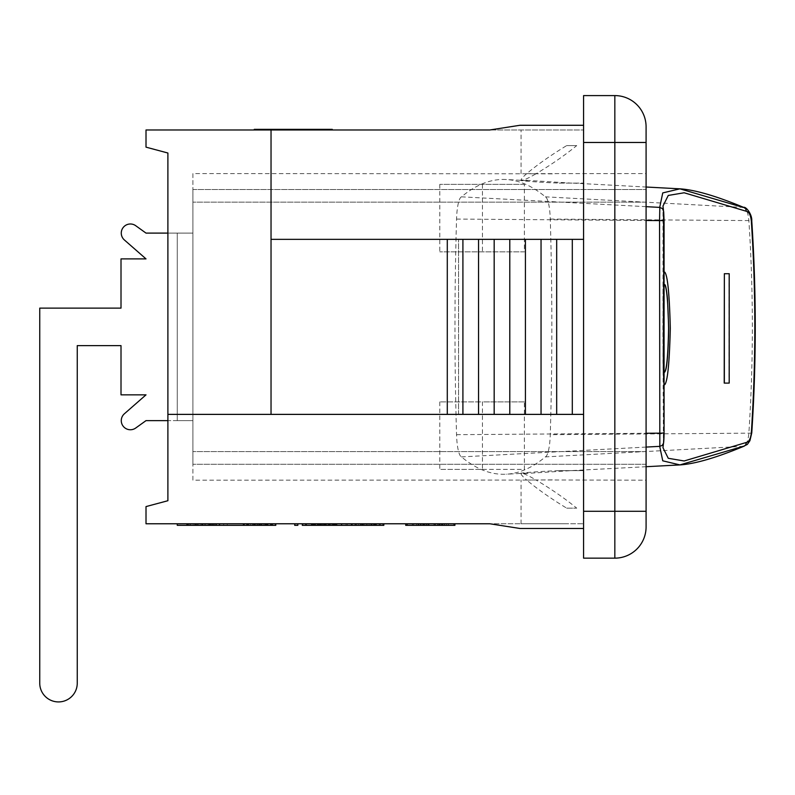 <?xml version="1.0" encoding="UTF-8"?>
<svg xmlns="http://www.w3.org/2000/svg" width="795" height="795" viewBox="0 0 795 795"><rect width="100%" height="100%" fill="white"/><g stroke="black" fill="none" stroke-linecap="round" stroke-linejoin="round"><path stroke-width="0.6" stroke-dasharray="3.98 2.98" d="M552.326 479.882L526.697 480.071C537.579 489.203 550.905 498.564 566.676 508.144L576.723 508.144C564.927 498.495 551.352 489.104 535.999 479.961L646.087 480.17L646.087 173.578L646.087 480.17M646.087 466.715L571.029 470.64L583.58 470.64L559.223 470.64L571.029 470.64L521.063 473.77C521.122 474.734 523.001 476.841 526.697 480.071L535.999 479.961C528.506 475.629 523.756 473.413 521.749 473.303L521.073 473.254M521.749 473.303C516.343 473.343 537.976 471.375 559.223 470.64M552.326 173.857L535.999 173.787C551.352 164.645 564.927 155.244 576.723 145.594L566.676 145.594C550.905 155.184 537.579 164.535 526.697 173.668L646.087 173.578M526.697 173.668C523.001 176.907 521.122 179.004 521.063 179.968L571.029 183.098L583.58 183.098L559.223 183.098C537.976 182.373 516.343 180.405 521.749 180.435C523.756 180.326 528.506 178.11 535.999 173.787L192.897 173.578L192.897 189.498L192.897 173.578M521.073 180.485L521.749 180.435M724.215 273.709L729.065 273.709L729.065 383.101L724.215 383.101M664.421 371.742C662.623 367.707 662.623 288.953 664.431 285.047M664.709 284.66L664.63 284.65C662.305 281.977 662.285 376.413 664.709 372.139M664.372 384.224C663.398 380.914 662.99 369.625 663.139 350.366L663.139 306.443C662.99 287.124 663.408 275.825 664.381 272.556M664.63 272.148C667.452 275.477 669.291 294.229 670.155 328.405C669.291 362.57 667.452 381.332 664.63 384.661M664.372 384.502C663.278 381.988 662.811 370.609 662.98 350.366L662.98 306.443C662.811 286.14 663.278 274.752 664.381 272.297M662.841 209.006L663.567 211.281L662.98 206.034L662.98 306.443M662.98 350.366L663.428 443.55M482.456 469.388L524.362 469.388L524.362 401.882L439.804 401.882L482.456 401.882L482.456 469.388L439.804 469.388L524.362 469.388M524.362 401.882L482.456 401.882M566.676 508.144L576.723 508.144M524.362 184.351L439.804 184.351L524.362 184.351L524.362 251.856L439.804 251.856L524.362 251.856M482.456 184.351L482.456 251.856M576.723 145.594L566.676 145.594M559.223 183.098L572.877 183.098L646.087 187.024M545.35 456.896A25.937 5.396 90 0 0 550.269 434.676A768.546 159.785 90 0 0 550.269 219.072A25.937 5.396 90 0 0 545.35 196.842A1178.508 245.029 90 0 0 506.137 179.521A1178.508 245.029 90 0 0 461.468 196.842A25.937 5.396 90 0 0 456.549 219.072A768.546 159.785 90 0 0 456.549 434.676A25.937 5.396 90 0 0 461.468 456.896A1178.508 245.029 90 0 0 506.137 474.217A1178.508 245.029 90 0 0 545.35 456.896L743.186 446.343C746.257 445.439 748.145 441.046 748.86 433.166C753.511 362.301 753.511 291.437 748.86 220.573C748.145 212.702 746.257 208.31 743.196 207.406L744.239 207.634M744.249 446.104L743.186 446.343M545.35 196.842L743.077 207.396M461.468 456.896L646.087 447.078M461.468 196.842L646.087 206.67M526.697 480.071L192.897 480.17L192.897 464.25L192.897 480.17M566.676 523.776L521.063 523.776L566.676 523.776M583.58 125.282L519.93 125.282L583.58 125.282L519.93 125.282L583.58 125.282L519.93 125.282L583.58 125.282L583.58 129.973L583.58 125.282L583.58 129.973L583.58 125.282L583.58 129.973L489.809 129.973L583.58 129.973L489.809 129.973L583.58 129.973L489.809 129.973L583.58 129.973L583.58 125.282L583.58 239.355L583.58 125.282L519.93 125.282L489.809 129.973L146.012 129.973L146.012 147.155L167.894 153.018L167.894 414.384L583.58 414.384L583.58 239.355L583.58 414.384L583.58 239.355L271.035 239.355L271.035 414.384L271.035 129.973L271.035 239.355L583.58 239.355L271.035 239.355L271.035 129.973M146.012 420.635L167.894 420.635L167.894 233.104L167.894 420.635L146.012 420.635L167.894 420.635L167.894 233.104L146.012 233.104L135.707 225.701A9.113 9.113 0 0 0 123.245 227.44A9.113 9.113 0 0 0 124.388 239.971L146.012 258.892L121.009 258.892L121.009 308.122L39.75 308.122L39.75 683.173A18.752 18.752 0 0 0 58.502 701.925A18.752 18.752 0 0 0 77.254 683.173L77.254 345.626L121.009 345.626L121.009 394.847L146.012 394.847L124.388 413.778A9.113 9.113 0 0 0 123.245 426.299A9.113 9.113 0 0 0 135.707 428.038L146.012 420.635L135.707 428.038A9.113 9.113 0 0 1 123.245 426.299A9.113 9.113 0 0 1 124.388 413.778A9.113 9.113 0 0 0 123.245 426.299A9.113 9.113 0 0 0 135.707 428.038M177.265 420.635L177.265 233.104L177.265 420.635L192.897 420.635L192.897 233.104L192.897 420.635L192.897 233.104L192.897 420.635L192.897 233.104L192.897 420.635L177.265 420.635L177.265 233.104L192.897 233.104L177.265 233.104L177.265 420.635L192.897 420.635L177.265 420.635M167.894 233.104L192.897 233.104L167.894 233.104L167.894 420.635L192.897 420.635L167.894 420.635L167.894 233.104L146.012 233.104L167.894 233.104L167.894 420.635M124.388 239.971A9.113 9.113 0 0 1 123.245 227.44A9.113 9.113 0 0 1 135.707 225.701A9.113 9.113 0 0 0 123.245 227.44A9.113 9.113 0 0 0 124.388 239.971L146.012 258.892L121.009 258.892L146.012 258.892M121.009 308.122L121.009 258.892L121.009 308.122L39.75 308.122L121.009 308.122M39.75 683.173L39.75 308.122L39.75 683.173A18.752 18.752 0 0 0 58.502 701.925A18.752 18.752 0 0 0 77.254 683.173A18.752 18.752 0 0 1 58.502 701.925A18.752 18.752 0 0 1 39.75 683.173M121.009 394.847L121.009 345.626L121.009 394.847L146.012 394.847L121.009 394.847M146.012 394.847L124.388 413.778M77.254 683.173L77.254 345.626L121.009 345.626M146.012 233.104L135.707 225.701M271.493 129.346L303.76 129.346L271.493 129.346M273.321 129.973L303.76 129.973L273.321 129.973M326.477 129.973L267.05 129.973L326.477 129.973L326.477 129.346L267.05 129.346L270.29 129.346L270.29 129.973L267.05 129.973L270.29 129.973M331.545 129.973L331.545 129.346M301.265 129.973L267.06 129.973L267.05 129.346L326.477 129.346M321.15 129.346L322.045 129.346M316.927 129.973L278.807 129.973L322.045 129.973L316.927 129.973L316.927 129.346M321.15 129.973L322.045 129.973M329.041 129.973L329.041 129.346M278.807 129.973L270.449 129.973L270.449 129.346L270.449 129.973L267.835 129.973L278.807 129.973M323.972 129.346L324.857 129.346M319.739 129.973L281.619 129.973L324.857 129.973L319.739 129.973L319.739 129.346M323.972 129.973L324.857 129.973M331.863 129.973L331.863 129.346M281.619 129.973L273.261 129.973L273.261 129.346L273.261 129.973L270.658 129.973L281.619 129.973M283.974 129.973L260.541 129.973L283.974 129.973L283.974 129.346L258.842 129.346L332.28 129.346M323.009 129.973L268.958 129.973L323.168 129.973L323.009 129.346M316.609 129.973L316.609 129.346M267.06 129.973L255.255 129.973L268.958 129.973L255.255 129.346L258.842 129.346L255.97 129.346L255.97 129.973L301.335 129.346M258.514 129.346L258.514 129.973L264.715 129.973L264.715 129.346L255.255 129.346M269.674 129.346L283.974 129.346M254.271 129.346L287.492 129.346M287.492 129.973L301.335 129.973M301.265 129.346L307.407 129.346M292.262 129.973L292.262 129.346M292.918 129.973L292.918 129.346M264.715 129.973L255.97 129.973M583.58 528.466L519.93 528.466L583.58 528.466L519.93 528.466L583.58 528.466L519.93 528.466L583.58 528.466L583.58 414.384L583.58 528.466L583.58 523.776L583.58 528.466L583.58 523.776L583.58 528.466L583.58 523.776L583.58 528.466L519.93 528.466L489.809 523.776L146.012 523.776L146.012 506.584L167.894 500.721L167.894 414.384M519.93 125.282L489.809 129.973L519.93 125.282M583.58 511.274L614.833 511.274L614.833 558.15L583.58 558.15L583.58 95.589L614.833 95.589A31.253 31.253 0 0 1 646.087 126.842L646.087 526.896A31.253 31.253 0 0 1 614.833 558.15A31.253 31.253 0 0 0 646.087 526.896M583.58 414.384L271.035 414.384L583.58 414.384L583.58 239.355M519.93 528.466L489.809 523.776L583.58 523.776L489.809 523.776L583.58 523.776L489.809 523.776L583.58 523.776L489.809 523.776L519.93 528.466M315.714 523.776L335.341 523.776L335.341 525.336L313.101 525.336L335.341 525.336L315.714 525.336L335.341 525.336L335.341 523.776L313.101 523.776L313.101 525.336L333.681 525.336L302.309 525.336L335.728 525.336L313.101 525.336L313.101 523.776L335.341 523.776L335.341 525.336L335.341 523.776L315.714 523.776L315.714 525.336M215.018 523.776L215.018 525.336L193.135 525.336L215.018 525.336L215.018 523.776L212.434 523.776L212.434 525.336L212.434 523.776L205.746 523.776L205.746 525.336L194.725 525.336L216.598 525.336L205.776 525.336L205.746 523.776L203.162 523.776L203.162 525.336L203.162 523.776L195.719 523.776L195.719 525.336L195.719 523.776L193.135 523.776L193.135 525.336L193.135 523.776L215.018 523.776M312.475 523.776L323.953 523.776L314.959 523.776L320.534 523.776L319.799 523.776L319.789 525.336L312.475 525.336L335.102 525.336L302.309 525.336L334.198 525.336L319.789 525.336L319.799 523.776L312.475 523.776L312.475 525.336M328.733 523.776L335.102 523.776L328.733 523.776L328.733 525.336M328.047 523.776L328.047 525.336M332.618 523.776L332.618 525.336M314.959 523.776L314.959 525.336M320.534 523.776L320.534 525.336M437.628 523.776L437.628 525.336L437.628 523.776L412.327 523.776L422.056 523.776L422.056 525.336L405.798 525.336L454.879 525.336L438.363 525.336L438.363 523.776L441.374 523.776L441.374 525.336M437.628 525.336L412.327 525.336L422.056 525.336L422.056 523.776L405.798 523.776L405.798 525.336M405.798 523.776L426.686 523.776L426.686 525.336M426.686 523.776L454.879 523.776L454.879 525.336M454.879 523.776L441.374 523.776M448.271 523.776L448.271 525.336M412.327 523.776L412.327 525.336M454.074 523.776L454.074 525.336L435.322 525.336L453.746 525.336L453.746 523.776L453.746 525.336L453.746 523.776L453.746 525.336L453.746 523.776L453.746 525.336L453.746 523.776L453.746 525.336L453.746 523.776L453.746 525.336L453.746 523.776L407.189 523.776L454.074 523.776L435.322 523.776L453.746 523.776L453.746 525.336L406.861 525.336L406.861 523.776L406.861 525.336L406.861 523.776L406.861 525.336L406.861 523.776L406.861 525.336L406.861 523.776L406.861 525.336L406.861 523.776L453.746 523.776L406.861 523.776L453.746 523.776L406.861 523.776L453.746 523.776L406.861 523.776L406.861 525.336L453.746 525.336L406.861 525.336L453.746 525.336L406.861 525.336L453.746 525.336L406.861 525.336L453.746 525.336L407.189 525.336L427.899 525.336L427.899 523.776L419.045 523.776L419.045 525.336M441.513 523.776L441.513 525.336L428.117 525.336L428.117 523.776L454.919 523.776L405.718 523.776L423.745 523.776L423.745 525.336L423.745 523.776L412.516 523.776L412.516 525.336M412.516 523.776L419.045 523.776M441.513 525.336L405.718 525.336M439.208 523.776L439.208 525.336L439.208 523.776M448.42 523.776L448.42 525.336M434.835 523.776L434.835 525.336M202.178 523.776L216.399 523.776L202.178 523.776L202.178 525.336L216.399 525.336L202.178 525.336M216.399 523.776L216.399 525.336M202.536 523.776L219.569 523.776L187.67 523.776L195.769 523.776L195.769 525.336L202.149 525.336L202.149 523.776L190.81 523.776L190.81 525.336M195.769 523.776L190.81 523.776M202.914 523.776L202.914 525.336M202.536 525.336L195.769 525.336M198.79 523.776L198.79 525.336M219.569 525.336L219.569 523.776L188.196 523.776L219.569 523.776L219.569 525.336L177.265 525.336L177.265 523.776L186.934 523.776L186.934 525.336M195.431 523.776L195.431 525.336M205.657 523.776L205.657 525.336L205.657 523.776M186.934 523.776L215.992 523.776L215.992 525.336L215.992 523.776L177.265 523.776M219.45 523.776L219.45 525.336L188.196 525.336L219.45 525.336L188.196 525.336L188.196 523.776L188.196 525.336L188.196 523.776L188.196 525.336L188.196 523.776L188.196 525.336L188.196 523.776L197.647 523.776L197.647 525.336L197.647 523.776L188.196 523.776L188.196 525.336L188.196 523.776L219.45 523.776L219.45 525.336L219.45 523.776L188.196 523.776M202.417 523.776L202.417 525.336M200.867 523.776L200.867 525.336M201.94 523.776L201.94 525.336M202.079 523.776L202.079 525.336L202.079 523.776M247.871 523.776L275.676 523.776L275.676 525.336L244.423 525.336L275.676 525.336L244.423 525.336L275.676 525.336L275.676 523.776L247.871 523.776L247.871 525.336M267.696 523.776L267.696 525.336L272.645 525.336L266.355 525.336L275.795 525.336L244.423 525.336L244.423 523.776L244.423 525.336L244.423 523.776L244.423 525.336L244.423 523.776L244.423 525.336L244.423 523.776L275.795 523.776L243.896 523.776L275.795 523.776L244.423 523.776L275.676 523.776L244.423 523.776L275.676 523.776L275.676 525.336L275.676 523.776L244.423 523.776L244.423 525.336L275.269 525.336L187.67 525.336M247.036 523.776L272.625 523.776L247.036 523.776L247.036 525.336L272.625 525.336L247.036 525.336L247.036 523.776L247.036 525.336M252.949 523.776L252.969 525.336M261.784 523.776L261.784 525.336M258.733 523.776L258.733 525.336M259.21 523.776L259.21 525.336M275.269 523.776L275.269 525.336L275.269 523.776M271.602 523.776L271.602 525.336L271.602 523.776M263.215 523.776L263.215 525.336M265.172 523.776L265.172 525.336M243.896 523.776L243.896 525.336L259.836 525.336L243.896 525.336L243.896 523.776L247.116 523.776L247.086 525.336L247.116 523.776L259.836 523.776L243.896 523.776M252.611 523.776L252.611 525.336M272.387 523.776L257.232 523.776L257.232 525.336L272.387 525.336L257.232 525.336L257.232 523.776L272.387 523.776L272.387 525.336M266.404 523.776L266.404 525.336M275.676 523.776L275.676 525.336L275.676 523.776M253.873 523.776L253.873 525.336L253.873 523.776L248.805 523.776L253.844 523.776L253.844 525.336M311.024 523.776L334.198 523.776L334.198 525.336L325.533 525.336L325.533 523.776L302.825 523.776L334.198 523.776L302.309 523.776L302.309 525.336L302.309 523.776L334.635 523.776L325.533 523.776L325.533 525.336L302.309 525.336L302.309 523.776L311.024 523.776L311.024 525.336M312.763 523.776L312.763 525.336M324.559 523.776L324.559 525.336M321.269 523.776L331.058 523.776L331.078 525.336L321.269 525.336L331.058 525.336L331.058 523.776L321.269 523.776L321.269 525.336M305.856 523.776L305.856 525.336M313.806 523.776L313.806 525.336M334.079 523.776L334.079 525.336L302.825 525.336L334.079 525.336L334.079 523.776L334.079 525.336L334.079 523.776L334.079 525.336L334.079 523.776L334.079 525.336L334.079 523.776L302.825 523.776L302.825 525.336L302.825 523.776L302.825 525.336L302.825 523.776L302.825 525.336L302.825 523.776L302.825 525.336L302.825 523.776L302.825 525.336L302.825 523.776L312.286 523.776L312.286 525.336L312.286 523.776L312.286 525.336L312.286 523.776L302.825 523.776L302.825 525.336L302.825 523.776L334.079 523.776M306.284 523.776L311.382 523.776L306.284 523.776L306.284 525.336M334.198 525.336L318.239 525.336L334.198 525.336L334.198 523.776L305.449 523.776L318.119 523.776L305.449 523.776L305.449 525.336L305.449 523.776L320.196 523.776L320.196 525.336M311.362 523.776L311.362 525.336M320.196 523.776L317.145 523.776L317.145 525.336M317.145 523.776L317.622 525.336M317.622 523.776L333.681 523.776L333.681 525.336L333.681 523.776L330.005 523.776L330.005 525.336L330.005 523.776L321.627 523.776L321.627 525.336M321.627 523.776L323.575 523.776L323.575 525.336M323.575 523.776L302.309 523.776M315.685 523.776L335.728 523.776L313.101 523.776L320.743 523.776L315.685 523.776L315.645 525.336L315.645 523.776L330.8 523.776L330.8 525.336L330.8 523.776L315.645 523.776L315.645 525.336L315.645 523.776L330.8 523.776L324.817 523.776L324.817 525.336L324.817 523.776L315.645 523.776L315.685 525.336M361.944 525.336L383.816 525.336L355.037 525.336L362.997 525.336L361.944 525.336L361.944 523.776L351.489 523.776L351.489 525.336L367.916 525.336L335.102 525.336M351.489 525.336L360.205 525.336L360.205 523.776L360.205 525.336L354.63 525.336L354.63 523.776L354.63 525.336L369.377 525.336L369.377 523.776L369.377 525.336L366.326 525.336L366.326 523.776L366.326 525.336L366.803 523.776L366.803 525.336L382.862 525.336L382.862 523.776L382.862 525.336L379.195 525.336L379.195 523.776L379.195 525.336L370.808 525.336L370.808 523.776L370.808 525.336L372.766 525.336L372.766 523.776L372.766 525.336L351.489 525.336L360.542 525.336L360.542 523.776L360.542 525.336L354.63 525.336L382.862 525.336L351.489 525.336L351.489 523.776L383.816 523.776L374.713 523.776L374.713 525.336L352.016 525.336L383.389 525.336L374.713 525.336L374.713 523.776L373.739 523.776L373.739 525.336M373.739 523.776L380.268 523.776L380.268 525.336M380.268 523.776L355.037 523.776L355.037 525.336M355.037 523.776L362.997 523.776L362.997 525.336M362.997 523.776L361.944 523.776M355.464 523.776L383.269 523.776L383.269 525.336L352.016 525.336L383.389 525.336L352.016 525.336L383.269 525.336L383.269 523.776L355.464 523.776L355.464 525.336M354.679 523.776L383.389 523.776L352.016 523.776L383.269 523.776L383.269 525.336L383.269 523.776L352.016 523.776L352.016 525.336L352.016 523.776L383.269 523.776L383.269 525.336L383.269 523.776L352.016 523.776L352.016 525.336L352.016 523.776L354.679 523.776L354.679 525.336M380.219 523.776L380.219 525.336M373.958 523.776L373.958 525.336M374.356 523.776L374.356 525.336M371.831 523.776L383.389 523.776L383.389 525.336L352.016 525.336L352.016 523.776L352.016 525.336L352.016 523.776L361.467 523.776L361.467 525.336L361.467 523.776L352.016 523.776L352.016 525.336L352.016 523.776L376.452 523.776L376.452 525.336L376.452 523.776L371.831 523.776L383.389 523.776L383.389 525.336L383.389 523.776L352.016 523.776L376.452 523.776L371.831 523.776L371.831 525.336M355.703 523.776L355.703 525.336L355.703 523.776M364.826 525.336L379.98 525.336L364.826 525.336L379.98 525.336L364.826 525.336L364.826 523.776L379.98 523.776L379.98 525.336L379.98 523.776L364.826 523.776L364.826 525.336L364.826 523.776L379.98 523.776L373.998 523.776L373.998 525.336L373.998 523.776L364.826 523.776L364.826 525.336M444.693 523.776L444.693 525.336L444.693 523.776M435.322 523.776L435.322 525.336L425.941 525.336L435.322 525.336L435.312 523.776M425.941 523.776L425.941 525.336L425.941 523.776M416.56 523.776L416.56 525.336L416.56 523.776M407.189 523.776L407.189 525.336M294.716 523.776L294.716 525.336L297.837 525.336L297.837 523.776L294.716 523.776L297.837 523.776M347.276 523.776L346.044 523.776L346.044 525.336L358.545 525.336L346.044 525.336L346.044 523.776L358.545 523.776L358.545 525.336L358.545 523.776L347.276 523.776L347.276 525.336M332.35 523.776L367.916 523.776L313.23 523.776L313.23 525.336L313.23 523.776L332.35 523.776L332.35 525.336M313.23 523.776L313.23 525.336L313.23 523.776M336.663 523.776L336.663 525.336M367.916 523.776L367.916 525.336L367.916 523.776L322.601 523.776L322.601 525.336L322.601 523.776L367.916 523.776L367.916 525.336L367.916 523.776M246.599 525.336L189.767 525.336L250.713 525.336L246.599 525.336L246.599 523.776L213.785 523.776L250.713 523.776L246.599 523.776L246.599 525.336M189.767 523.776L189.767 525.336L189.767 523.776L213.785 523.776L189.767 523.776M180.395 525.336L186.646 525.336L180.395 525.336L180.395 523.776L186.646 523.776L180.395 523.776L180.395 525.336M186.646 523.776L186.646 525.336L186.646 523.776M215.992 523.776L248.805 523.776L215.992 523.776L215.992 525.336L215.992 523.776M352.016 523.776L352.016 525.336L352.016 523.776L352.016 525.336L352.016 523.776L361.467 523.776L361.467 525.336L361.467 523.776L352.016 523.776L352.016 525.336L352.016 523.776L383.269 523.776L383.269 525.336L383.269 523.776L352.016 523.776L383.389 523.776L383.389 525.336M375.548 523.776L375.548 525.336M382.862 523.776L382.862 525.336L382.862 523.776M379.195 523.776L379.195 525.336L379.195 523.776M318.119 523.776L318.119 525.336M305.499 523.776L305.499 525.336M331.038 523.776L331.038 525.336L331.038 523.776M324.767 523.776L324.767 525.336M325.175 523.776L325.175 525.336M306.522 523.776L306.522 525.336L306.522 523.776M305.449 523.776L305.449 525.336M261.307 523.776L261.307 525.336M271.006 523.776L271.006 525.336M272.645 523.776L272.625 525.336M271.622 523.776L271.622 525.336M260.522 523.776L260.522 525.336M264.695 523.776L264.695 525.336M275.795 525.336L259.836 525.336L275.795 525.336L275.795 523.776L259.836 523.776L275.795 523.776L275.795 525.336L267.696 525.336M268.004 523.776L268.004 525.336M266.355 523.776L266.355 525.336M266.762 523.776L266.762 525.336M248.11 523.776L248.11 525.336L248.11 523.776M257.659 523.776L257.659 525.336L253.804 525.336L257.659 525.336L257.659 523.776L253.804 523.776L253.804 525.336L253.804 523.776L257.659 523.776M212.633 523.776L212.633 525.336M208.012 523.776L208.012 525.336M211.728 523.776L211.728 525.336M216.161 523.776L201.006 523.776L201.006 525.336L216.161 525.336L201.006 525.336L201.006 523.776L216.161 523.776L216.161 525.336M210.178 523.776L210.178 525.336M413.579 523.776L413.579 525.336L413.619 523.776M424.59 523.776L424.59 525.336L424.56 523.776M424.003 523.776L424.003 525.336M439.824 523.776L429.071 523.776L439.824 523.776L439.824 525.336M446.432 523.776L446.432 525.336L446.432 523.776M453.746 523.776L453.746 525.336L453.746 523.776M406.861 523.776L406.861 525.336L428.445 525.336L406.861 525.336L406.861 523.776M428.445 523.776L428.445 525.336L428.445 523.776M223.683 523.776L243.141 523.776L243.141 525.336L221.268 525.336L243.141 525.336L243.141 523.776L223.683 523.776L223.683 525.336M243.141 523.776L243.141 525.336L243.141 523.776L221.268 523.776L221.268 525.336L221.268 523.776L243.141 523.776M197.309 525.336L214.014 525.336L197.309 525.336L197.309 523.776L197.309 525.336M198.839 523.776L214.014 523.776L197.309 523.776L198.839 523.776L198.839 525.336M214.014 523.776L214.014 525.336L214.014 523.776M214.71 523.776L194.725 523.776L216.598 523.776L216.598 525.336L216.598 523.776L214.71 523.776L214.71 525.336M194.725 523.776L194.725 525.336L194.725 523.776M320.743 523.776L320.743 525.336M322.492 523.776L322.492 525.336M324.936 523.776L324.936 525.336M335.728 523.776L335.728 525.336M329.19 523.776L329.19 525.336M328.971 523.776L328.971 525.336M333.175 523.776L333.175 525.336M327.938 523.776L327.938 525.336M320.504 523.776L320.504 525.336M462.909 414.384L462.909 239.355M478.54 414.384L478.54 239.355M494.172 414.384L494.172 239.355M509.794 414.384L509.794 239.355M525.425 414.384L525.425 239.355M541.047 414.384L541.047 239.355M556.679 414.384L556.679 239.355M572.301 414.384L572.301 239.355M458.556 414.384L458.556 239.355L458.556 414.384M447.287 414.384L447.287 239.355M271.035 414.384L271.035 239.355M192.897 189.498L192.897 464.25L192.897 189.498L646.087 189.498L192.897 189.498M751.762 432.878A3.905 0.497 3.8 0 1 748.86 433.166L550.269 434.676M550.269 219.072L748.86 220.583A3.905 0.497 176.2 0 1 751.762 220.871M456.549 434.676L646.087 433.265M456.549 219.072L646.087 220.473M322.71 523.776L322.71 525.336L322.72 523.776M323.953 523.776L323.953 525.336L323.963 523.776M418.349 523.776L418.349 525.336M444.415 523.776L444.415 525.336M441.732 523.776L441.732 525.336M440.162 523.776L440.162 525.336M418.021 523.776L418.021 525.336M423.119 523.776L423.119 525.336M420.187 523.776L420.187 525.336M442.944 523.776L442.944 525.336M442.467 523.776L442.467 525.336M443.024 523.776L443.024 525.336M433.921 523.776L433.921 525.336M420.813 523.776L420.813 525.336M418.756 523.776L418.756 525.336M209.204 523.776L209.204 525.336M208.896 523.776L208.896 525.336M209.015 523.776L209.015 525.336M204.464 523.776L204.464 525.336M210.914 523.776L210.914 525.336L210.914 523.776M196.693 523.776L196.693 525.336M194.695 523.776L194.695 525.336M254.688 523.776L254.688 525.336M255.046 523.776L255.046 525.336M247.682 523.776L247.682 525.336M265.908 523.776L265.908 525.336M318.696 523.776L318.696 525.336L318.716 523.776M311.382 523.776L311.382 525.336L311.382 523.776M313.091 523.776L313.091 525.336M313.449 523.776L313.449 525.336M306.095 523.776L306.095 525.336M324.32 523.776L324.32 525.336L324.32 523.776M367.876 523.776L367.876 525.336L367.906 523.776M360.562 523.776L360.562 525.336L360.562 523.776M363.563 523.776L363.563 525.336M374.813 523.776L374.813 525.336M361.705 523.776L361.705 525.336M373.501 523.776L373.501 525.336L373.501 523.776M356.657 523.776L356.657 525.336M320.773 523.776L320.773 525.336M318.179 523.776L318.179 525.336M360.373 523.776L360.373 525.336M323.843 523.776L323.843 525.336M324.489 523.776L324.489 525.336M213.785 523.776L213.785 525.336L213.785 523.776M248.805 523.776L248.805 525.336L248.805 523.776M362.281 523.776L362.281 525.336L362.281 523.776M362.639 523.776L362.639 525.336L362.639 523.776M355.276 523.776L355.276 525.336L355.276 523.776M326.298 523.776L326.298 525.336M326.079 523.776L326.079 525.336M311.859 523.776L311.859 525.336M311.71 523.776L311.71 525.336M326.059 523.776L326.059 525.336M311.759 523.776L311.759 525.336M314.383 523.776L314.383 525.336M325.622 523.776L325.622 525.336M312.524 523.776L312.524 525.336M328.792 523.776L328.792 525.336M318.239 523.776L318.239 525.336L318.239 523.776M305.519 523.776L305.519 525.336M254.539 523.776L254.539 525.336L254.569 523.776M254.33 523.776L254.33 525.336M255.97 523.776L255.97 525.336M267.219 523.776L267.219 525.336M267.12 523.776L267.12 525.336M254.112 523.776L254.112 525.336M270.389 523.776L270.389 525.336M259.836 523.776L259.836 525.336L259.836 523.776M209.681 523.776L209.681 525.336M424.222 523.776L424.222 525.336M429.071 523.776L429.071 525.336L429.071 523.776M227.251 523.776L227.251 525.336L227.251 523.776M213.567 523.776L213.567 525.336M205.826 523.776L205.826 525.336M216.28 523.776L216.28 525.336M205.776 523.776L205.776 525.336M319.401 523.776L319.401 525.336M329.696 523.776L329.696 525.336M329.895 523.776L329.895 525.336M324.986 523.776L324.986 525.336M319.65 523.776L319.65 525.336M646.087 202.149L192.897 202.149L646.087 202.149M646.087 451.6L192.897 451.6L646.087 451.6M646.087 464.25L192.897 464.25L646.087 464.25M646.087 126.842A31.253 31.253 0 0 0 614.833 95.589L614.833 142.474L646.087 142.474M583.58 142.474L614.833 142.474L614.833 511.274L646.087 511.274M583.58 479.951L583.58 470.64M521.063 473.77L521.063 473.025M583.58 183.098L583.58 173.787M521.063 180.713L521.063 179.968M663.139 306.443L663.139 350.366M439.804 401.882L439.804 469.388M439.804 184.351L439.804 251.856M527.304 473.085L506.137 474.217M527.304 180.654L506.137 179.521M583.58 523.776L583.58 508.144M521.063 523.776L521.063 480.031M583.58 145.594L583.58 129.973M521.063 173.717L521.063 129.973M322.174 129.346L322.174 129.973M324.996 129.346L324.996 129.973M250.713 523.776L250.713 525.336"/><path stroke-width="1.19" d="M724.354 383.101L724.354 273.709L729.204 273.709L729.204 383.101L724.215 383.101L724.354 273.709M664.431 285.047L664.789 284.65C665.634 284.858 666.518 289.519 667.462 298.622L668.744 328.405C668.019 357.829 666.578 372.279 664.421 371.742M664.709 372.139C666.776 368.989 668.068 354.411 668.595 328.405C668.068 302.398 666.776 287.81 664.709 284.66M664.381 272.556L664.789 272.148C667.611 275.477 669.45 294.229 670.304 328.405C669.45 362.57 667.611 381.332 664.789 384.661L664.372 384.224M663.567 442.457L664.073 432.619L663.567 211.281M663.487 210.476L662.98 206.034L668.257 195.451L684.147 192.778L746.356 211.281C749.049 211.897 750.709 215.177 751.345 221.129C755.956 291.626 755.956 362.123 751.345 432.619C750.709 438.572 749.049 441.851 746.356 442.457L684.147 460.971L668.257 458.288L662.98 447.704L663.487 443.262L662.185 445.439L659.711 446.353L662.752 460.822L679.914 464.906L743.077 446.353M744.239 207.634L745.75 208.916L746.356 211.281M743.077 207.396L679.914 188.832L662.742 192.917L659.711 207.396L662.493 208.588L663.706 211.679L664.073 221.099A3.905 0.557 179.6 0 0 664.073 221.099A3.905 0.557 179.6 0 0 659.562 220.583L659.83 446.343M746.356 442.457L745.75 444.832L744.239 446.114M659.83 207.396L659.562 220.583L646.087 220.473M646.087 447.078L659.711 446.353M646.087 206.67L659.711 207.396M167.894 420.635L146.012 420.635L135.707 428.038A9.113 9.113 0 0 1 123.245 426.299A9.113 9.113 0 0 1 124.388 413.778L146.012 394.847L121.009 394.847L121.009 345.626L77.254 345.626L77.254 683.173A18.752 18.752 0 0 1 58.502 701.925A18.752 18.752 0 0 1 39.75 683.173L39.75 308.122L121.009 308.122L121.009 258.892L146.012 258.892L124.388 239.971A9.113 9.113 0 0 1 123.245 227.44A9.113 9.113 0 0 1 135.707 225.701L146.012 233.104L167.894 233.104M135.707 225.701L146.012 233.104M146.012 258.892L124.388 239.971M121.009 345.626L77.254 345.626L77.254 683.173M124.388 413.778L146.012 394.847M146.012 420.635L135.707 428.038M270.29 129.346L255.255 129.346M332.28 129.346L269.674 129.346M331.753 129.973L331.753 129.346M307.407 129.346L267.06 129.346M258.514 129.973L258.514 129.346L264.715 129.346M255.97 129.346L254.271 129.346M583.58 414.384L271.035 414.384L271.035 129.973L146.012 129.973L146.012 147.155L167.894 153.018L167.894 500.721L146.012 506.584L146.012 523.776L489.809 523.776L519.93 528.466L583.58 528.466M271.035 129.973L489.809 129.973L519.93 125.282L583.58 125.282M167.894 414.384L271.035 414.384M614.833 95.589L583.58 95.589L583.58 558.15L614.833 558.15A31.253 31.253 0 0 0 646.087 526.896L646.087 126.842A31.253 31.253 0 0 0 614.833 95.589L614.833 511.274L646.087 511.274M302.309 523.776L302.309 525.336L383.816 525.336L383.816 523.776M335.102 523.776L335.102 525.336M405.718 523.776L405.718 525.336L454.919 525.336L454.919 523.776M187.67 523.776L187.67 525.336L275.795 525.336L275.795 523.776M219.45 523.776L219.45 525.336M188.196 523.776L188.196 525.336M334.635 523.776L334.635 525.336M352.016 523.776L352.016 525.336M371.831 523.776L371.831 525.336M375.548 523.776L375.548 525.336M383.389 523.776L383.389 525.336M407.189 523.776L407.189 525.336M454.074 523.776L454.074 525.336M294.716 523.776L294.716 525.336L297.837 525.336L297.837 523.776M336.663 523.776L336.663 525.336M177.265 523.776L177.265 525.336L187.67 525.336M186.934 523.776L186.934 525.336M351.489 523.776L351.489 525.336M334.198 523.776L334.198 525.336M319.789 523.776L319.789 525.336M243.896 523.776L243.896 525.336M219.569 523.776L219.569 525.336M271.035 239.355L583.58 239.355M447.287 414.384L447.287 239.355M462.909 414.384L462.909 239.355M478.54 414.384L478.54 239.355M494.172 414.384L494.172 239.355M509.794 414.384L509.794 239.355M525.425 414.384L525.425 239.355M541.047 414.384L541.047 239.355M556.679 414.384L556.679 239.355M572.301 414.384L572.301 239.355M751.345 432.619A3.905 0.497 3.8 0 1 751.762 432.878C756.403 362.202 756.403 291.536 751.762 220.871A3.905 0.497 176.2 0 1 751.345 221.129M664.073 221.099L664.073 432.649A3.905 0.557 -179.6 0 1 664.073 432.649A3.905 0.557 -179.6 0 1 659.562 433.166L646.087 433.265M341.621 523.776L341.621 525.336M326.149 523.776L326.149 525.336M311.878 523.776L311.878 525.336M259.051 523.776L259.051 525.336M272.218 523.776L272.218 525.336M646.087 142.474L583.58 142.474M583.58 511.274L614.833 511.274L614.833 558.15M751.762 220.871C752.229 214.392 745.859 206.104 743.464 207.425M744.249 207.634C716.424 196.057 694.979 189.786 679.914 188.832L646.087 187.024M646.087 466.715L679.924 464.906C694.979 463.952 716.424 457.691 744.249 446.104M664.073 432.649C663.984 439.774 663.726 444.812 662.831 444.743M751.762 432.878L749.923 440.698L747.32 444.435L743.464 446.323"/></g></svg>
